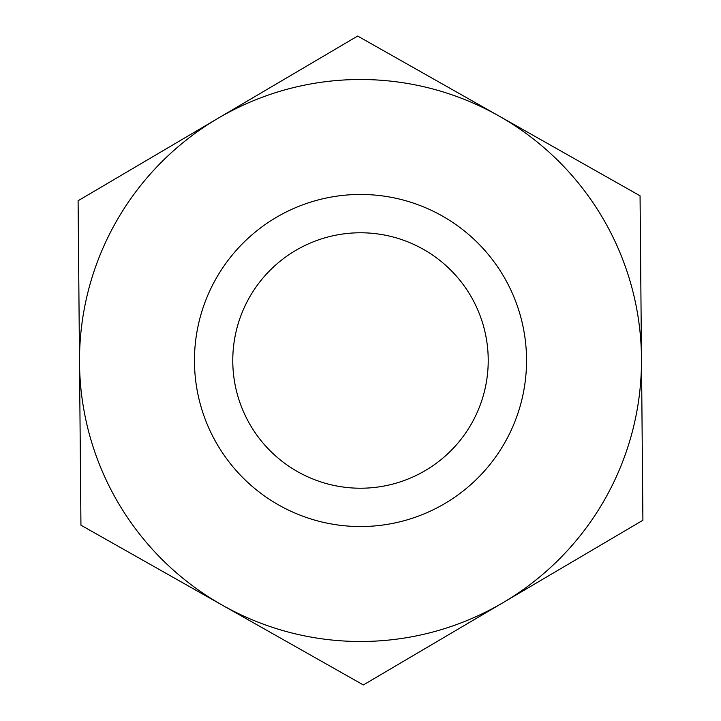 <?xml version="1.0" encoding="UTF-8"?>
<svg xmlns="http://www.w3.org/2000/svg" width="721" height="721" viewBox="0 0 721 721"><rect width="100%" height="100%" fill="white"/><g stroke="black" fill="none" stroke-linecap="round" stroke-linejoin="round"><path stroke-width="1.08" d="M79.517 362.969A280.992 280.992 0 0 1 498.851 115.928A280.992 280.992 0 0 1 362.969 641.483A280.992 280.992 0 0 1 79.517 362.969L80.941 525.194L363.348 684.95L642.907 520.256L640.059 195.806L357.652 36.05L78.093 200.744L79.517 362.969M249.331 297.611A127.725 127.725 0 0 0 297.611 471.669A127.725 127.725 0 0 0 471.669 423.389A127.725 127.725 0 0 0 423.389 249.331A127.725 127.725 0 0 0 249.331 297.611M362.969 641.483A280.992 280.992 0 0 1 79.517 362.969A280.992 280.992 0 0 1 358.031 79.517A280.992 280.992 0 0 1 641.483 358.031A280.992 280.992 0 0 1 362.969 641.483A280.992 280.992 0 0 1 79.517 362.969A280.992 280.992 0 0 1 358.031 79.517A280.992 280.992 0 0 1 641.483 358.031A280.992 280.992 0 0 1 362.969 641.483M361.96 526.537A166.037 166.037 0 0 1 194.463 361.96A166.037 166.037 0 0 1 359.04 194.463A166.037 166.037 0 0 1 526.537 359.04A166.037 166.037 0 0 1 361.96 526.537"/></g></svg>
